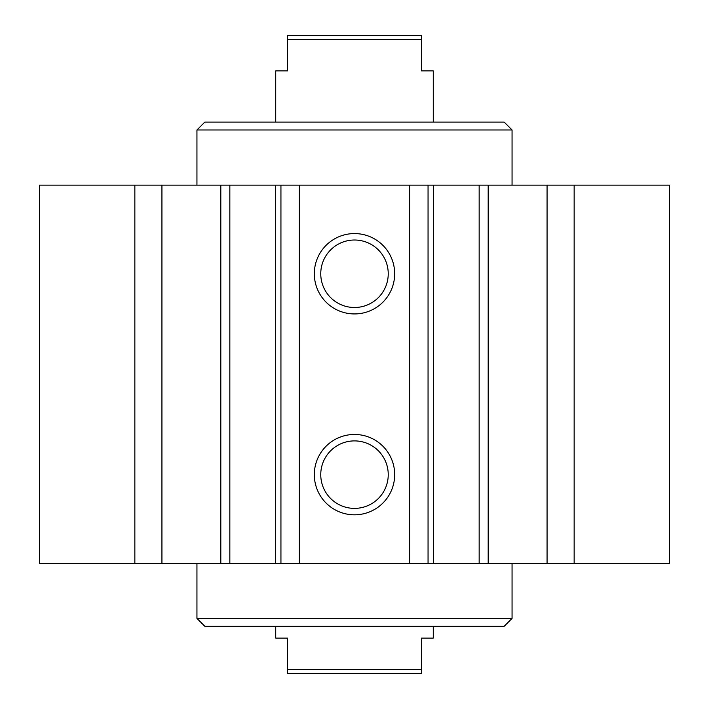<?xml version="1.0" encoding="UTF-8"?>
<svg xmlns="http://www.w3.org/2000/svg" width="709" height="709" viewBox="0 0 709 709"><rect width="100%" height="100%" fill="white"/><g stroke="black" fill="none" stroke-linecap="round" stroke-linejoin="round"><path stroke-width="1.06" d="M196.942 185.129L196.942 129.986L512.058 129.986L512.058 185.129M196.942 129.986L204.821 122.108L504.179 122.108L512.058 129.986M512.058 618.408L196.942 618.408L204.821 626.286L504.179 626.286L512.058 618.408L512.058 563.265M394.674 474.64A40.174 40.174 0 0 1 334.409 509.434A40.174 40.174 0 0 1 334.409 439.846A40.174 40.174 0 0 1 394.674 474.64M388.24 474.64A33.74 33.74 0 0 0 337.626 445.42A33.74 33.74 0 0 0 337.626 503.86A33.74 33.74 0 0 0 388.24 474.64M394.674 273.754A40.174 40.174 0 0 1 334.409 308.548A40.174 40.174 0 0 1 334.409 238.96A40.174 40.174 0 0 1 394.674 273.754M388.24 273.754A33.74 33.74 0 0 0 337.626 244.534A33.74 33.74 0 0 0 337.626 302.973A33.74 33.74 0 0 0 388.24 273.754M299.358 185.129L39.385 185.129L39.385 563.265L669.615 563.265L669.615 185.129L299.358 185.129L299.358 563.265M134.852 185.129L134.852 563.265M161.936 185.129L161.936 563.265M409.642 185.129L409.642 563.265M547.064 185.129L547.064 563.265M574.148 185.129L574.148 563.265M433.279 122.108L433.279 70.9L421.465 70.9L421.465 35.45L287.535 35.45L287.535 70.9L275.721 70.9L275.721 122.108M287.535 39.385L421.465 39.385M275.721 626.286L275.721 638.1L287.535 638.1L287.535 673.55L421.465 673.55L421.465 638.1L433.279 638.1L433.279 626.286M421.465 669.615L287.535 669.615M220.809 185.129L220.809 563.265M229.84 185.129L229.84 563.265M275.526 185.129L275.526 563.265M280.941 185.129L280.941 563.265M428.059 185.129L428.059 563.265M433.474 185.129L433.474 563.265M479.16 185.129L479.16 563.265M488.191 185.129L488.191 563.265M196.942 618.408L196.942 563.265"/></g></svg>
